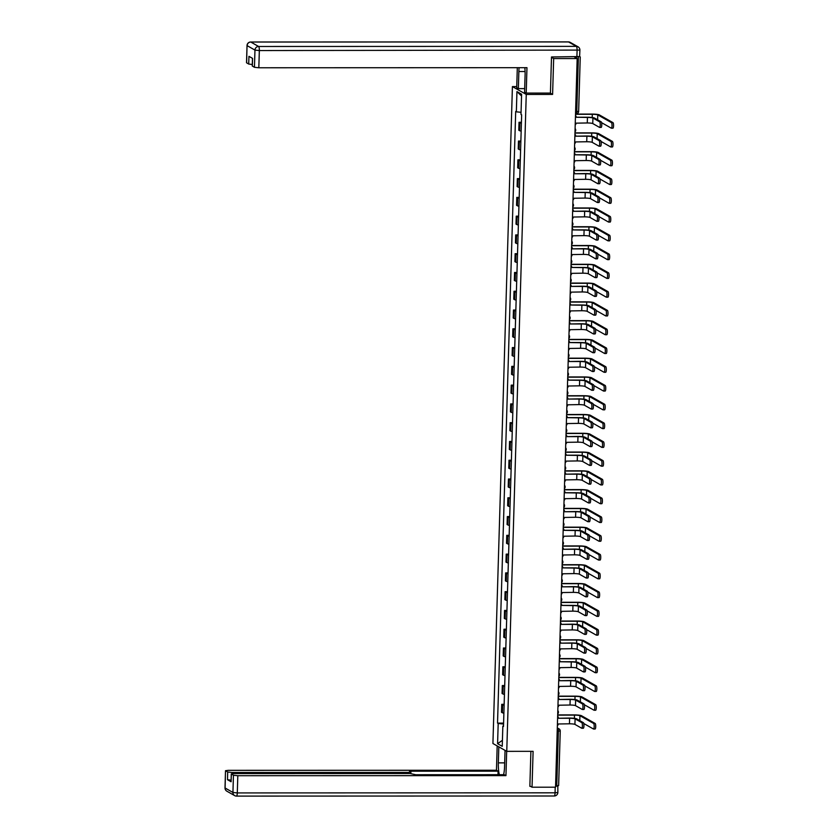 <?xml version="1.0" encoding="UTF-8"?>
<svg xmlns="http://www.w3.org/2000/svg" width="838" height="838" viewBox="0 0 838 838"><rect width="100%" height="100%" fill="white"/><g stroke="black" fill="none" stroke-linecap="round" stroke-linejoin="round"><path stroke-width="1.26" d="M516.753 86.586L512.416 86.586L492.922 743.505L506.76 751.351L526.254 94.432L552.598 94.422L553.667 58.555L577.173 58.545L555.542 787.196L532.036 787.207L533.104 751.34L506.76 751.351M558.569 785.489L556.757 785.803L558.38 731.281A2.43 0.555 -90 0 0 557.888 728.568L557.291 728.222M555.584 785.803L556.757 785.803M529.867 785.971L532.036 787.207M577.173 58.545L574.721 57.162L579.707 56.565L551.498 56.963L550.43 93.07L526.212 93.081L524.578 92.149L525.091 75.064A13.659 3.143 -90 0 0 524.839 67.679M553.667 58.555L551.488 57.319M521.393 123.144A5.583 0.702 -178.3 0 1 519.874 122.757L519.026 122.275L518.795 130.225L519.644 130.697A5.583 0.702 1.7 0 0 521.163 131.084M521.425 122.275L519.026 122.275M520.838 141.915A5.583 0.702 -178.3 0 1 519.319 141.528L518.471 141.056L518.24 148.996L519.078 149.478A5.583 0.702 1.7 0 0 520.597 149.866M520.859 141.056L518.471 141.056M520.283 160.697A5.583 0.702 -178.3 0 1 518.764 160.309L517.915 159.828L517.675 167.778L518.523 168.249A5.583 0.702 1.7 0 0 520.042 168.637M520.304 159.828L517.915 159.828M519.728 179.468A5.583 0.702 -178.3 0 1 518.198 179.081L517.36 178.609L517.119 186.549L517.968 187.031A5.583 0.702 1.7 0 0 519.487 187.408M519.749 178.609L517.36 178.609M519.162 198.25A5.583 0.702 -178.3 0 1 517.643 197.862L516.805 197.38L516.564 205.32L517.413 205.802A5.583 0.702 1.7 0 0 518.932 206.19M519.193 197.38L516.805 197.38M518.607 217.021A5.583 0.702 -178.3 0 1 517.088 216.633L516.239 216.162L516.009 224.102L516.857 224.584A5.583 0.702 1.7 0 0 518.376 224.961M518.638 216.152L516.239 216.162M518.052 235.792A5.583 0.702 -178.3 0 1 516.533 235.415L515.684 234.933L515.454 242.873L516.292 243.355A5.583 0.702 1.7 0 0 517.811 243.743M518.073 234.933L515.684 234.933M517.496 254.574A5.583 0.702 -178.3 0 1 515.978 254.186L515.129 253.705L514.899 261.655L515.737 262.126A5.583 0.702 1.7 0 0 517.256 262.514M517.517 253.705L515.129 253.705M516.941 273.345A5.583 0.702 -178.3 0 1 515.412 272.968L514.574 272.486L514.333 280.426L515.181 280.908A5.583 0.702 1.7 0 0 516.7 281.296M516.962 272.486L514.574 272.486M516.376 292.127A5.583 0.702 -178.3 0 1 514.857 291.739L514.019 291.257L513.778 299.208L514.626 299.679A5.583 0.702 1.7 0 0 516.145 300.067M516.407 291.257L514.019 291.257M515.82 310.898A5.583 0.702 -178.3 0 1 514.302 310.521L513.453 310.039L513.223 317.979L514.071 318.461A5.583 0.702 1.7 0 0 515.59 318.849M515.852 310.039L513.453 310.039M515.265 329.68A5.583 0.702 -178.3 0 1 513.746 329.292L512.898 328.81L512.667 336.761L513.505 337.232A5.583 0.702 1.7 0 0 515.024 337.62M515.286 328.81L512.898 328.81M514.71 348.451A5.583 0.702 -178.3 0 1 513.191 348.063L512.343 347.592L512.112 355.532L512.95 356.014A5.583 0.702 1.7 0 0 514.469 356.401M514.731 347.592L512.343 347.592M514.155 367.233A5.583 0.702 -178.3 0 1 512.626 366.845L511.788 366.363L511.547 374.314L512.395 374.785A5.583 0.702 1.7 0 0 513.914 375.173M514.176 366.363L511.788 366.363M513.589 386.004A5.583 0.702 -178.3 0 1 512.07 385.616L511.232 385.145L510.991 393.085L511.84 393.567A5.583 0.702 1.7 0 0 513.359 393.944M513.621 385.145L511.232 385.145M513.034 404.785A5.583 0.702 -178.3 0 1 511.515 404.398L510.667 403.916L510.436 411.856L511.285 412.338A5.583 0.702 1.7 0 0 512.804 412.725M513.066 403.916L510.667 403.916M512.479 423.557A5.583 0.702 -178.3 0 1 510.96 423.169L510.112 422.698L509.881 430.638L510.719 431.12A5.583 0.702 1.7 0 0 512.238 431.497M512.5 422.687L510.112 422.698M511.924 442.328A5.583 0.702 -178.3 0 1 510.405 441.951L509.556 441.469L509.326 449.409L510.164 449.891A5.583 0.702 1.7 0 0 511.683 450.278M511.945 441.469L509.556 441.469M511.369 461.11A5.583 0.702 -178.3 0 1 509.839 460.722L509.001 460.24L508.76 468.191L509.609 468.662A5.583 0.702 1.7 0 0 511.128 469.05M511.39 460.24L509.001 460.24M510.803 479.881A5.583 0.702 -178.3 0 1 509.284 479.504L508.446 479.022L508.205 486.962L509.054 487.444A5.583 0.702 1.7 0 0 510.572 487.831M510.834 479.022L508.446 479.022M510.248 498.662A5.583 0.702 -178.3 0 1 508.729 498.275L507.88 497.793L507.65 505.743L508.498 506.215A5.583 0.702 1.7 0 0 510.017 506.602M510.279 497.793L507.88 497.793M509.693 517.434A5.583 0.702 -178.3 0 1 508.174 517.046L507.325 516.575L507.095 524.515L507.933 524.997A5.583 0.702 1.7 0 0 509.452 525.384M509.714 516.575L507.325 516.575M509.137 536.215A5.583 0.702 -178.3 0 1 507.619 535.828L506.77 535.346L506.54 543.296L507.378 543.768A5.583 0.702 1.7 0 0 508.896 544.155M509.158 535.346L506.77 535.346M508.582 554.986A5.583 0.702 -178.3 0 1 507.053 554.599L506.215 554.128L505.974 562.068L506.822 562.549A5.583 0.702 1.7 0 0 508.341 562.937M508.603 554.128L506.215 554.128M508.017 573.768A5.583 0.702 -178.3 0 1 506.498 573.381L505.66 572.899L505.419 580.849L506.267 581.321A5.583 0.702 1.7 0 0 507.786 581.708M508.048 572.899L505.66 572.899M507.461 592.539A5.583 0.702 -178.3 0 1 505.943 592.152L505.094 591.68L504.864 599.62L505.712 600.102A5.583 0.702 1.7 0 0 507.231 600.479M507.493 591.68L505.094 591.68M506.906 611.321A5.583 0.702 -178.3 0 1 505.387 610.933L504.539 610.452L504.308 618.392L505.146 618.873A5.583 0.702 1.7 0 0 506.665 619.261M506.927 610.452L504.539 610.452M506.351 630.092A5.583 0.702 -178.3 0 1 504.832 629.705L503.984 629.233L503.753 637.173L504.591 637.655A5.583 0.702 1.7 0 0 506.11 638.032M506.372 629.223L503.984 629.233M505.796 648.863A5.583 0.702 -178.3 0 1 504.267 648.486L503.429 648.004L503.188 655.945L504.036 656.426A5.583 0.702 1.7 0 0 505.555 656.814M505.817 648.004L503.429 648.004M505.23 667.645A5.583 0.702 -178.3 0 1 503.711 667.258L502.873 666.776L502.632 674.726L503.481 675.198A5.583 0.702 1.7 0 0 505 675.585M505.262 666.776L502.873 666.776M504.675 686.416A5.583 0.702 -178.3 0 1 503.156 686.039L502.308 685.557L502.077 693.497L502.926 693.979A5.583 0.702 1.7 0 0 504.445 694.367M504.706 685.557L502.308 685.557M504.12 705.198A5.583 0.702 -178.3 0 1 502.601 704.81L501.753 704.329L501.522 712.279L502.36 712.75A5.583 0.702 1.7 0 0 503.879 713.138M504.141 704.329L501.753 704.329M521.058 112.323L516.344 111.821L516.941 91.593L521.592 94.233L520.995 114.45L521.645 114.816L503.491 726.483L502.842 726.117L502.234 746.333L497.583 743.694L498.191 723.477L503.565 724.053M516.344 111.821L515.695 111.444L497.531 723.11L498.191 723.477M512.416 86.586L526.254 94.432M550.21 93.07L552.598 94.422M503.586 723.11L497.531 723.11M503.502 726.001L502.842 726.117M516.941 91.593L521.54 95.993M502.412 740.31L497.583 743.694M576.23 117.236L587.092 117.226A6.128 0.775 -178.3 0 1 594.456 118.022L601.223 121.856A2.797 0.639 90 0 1 601.778 124.81A2.797 0.639 90 0 1 601.139 127.418A2.797 0.639 90 0 1 601.056 127.397L599.683 127.397M592.916 118.022L592.749 123.553L599.526 127.397A2.797 0.639 -90 0 0 599.599 127.418A2.797 0.639 -90 0 0 600.249 124.81A2.797 0.639 -90 0 0 599.683 121.856L592.916 118.022A4.557 0.576 1.7 0 0 587.448 117.435L576.23 117.257A2.43 2.346 119.5 0 0 575.486 115.445M575.203 124.956A2.43 2.346 119.5 0 0 576.062 123.155L587.281 122.966A4.557 0.576 1.7 0 1 592.749 123.553M575.528 114.094L591.942 114.083A6.128 0.775 -178.3 0 1 599.306 114.879L612.997 122.641A2.797 0.639 90 0 1 613.563 125.585A2.797 0.639 90 0 1 612.924 128.193A2.797 0.639 90 0 1 612.84 128.172L611.468 128.172M601.6 122.673L611.3 128.172A2.797 0.639 -90 0 0 611.384 128.193A2.797 0.639 -90 0 0 612.023 125.585A2.797 0.639 -90 0 0 611.468 122.641L597.777 114.879A4.557 0.576 1.7 0 0 592.309 114.293L575.517 114.293M592.361 136.793L592.194 142.334L598.961 146.168A2.797 0.639 -90 0 0 599.044 146.189A2.797 0.639 -90 0 0 599.683 143.581A2.797 0.639 -90 0 0 599.128 140.627L592.361 136.793A4.557 0.576 1.7 0 0 586.893 136.206L575.675 136.206L586.527 136.007A6.128 0.775 -178.3 0 1 593.891 136.793L600.668 140.627A2.797 0.639 90 0 1 601.223 143.581A2.797 0.639 90 0 1 600.584 146.189A2.797 0.639 90 0 1 600.5 146.168L599.128 146.168M574.648 143.738A2.43 2.346 119.5 0 0 575.497 141.926L586.726 141.748A4.557 0.576 1.7 0 1 592.194 142.334M575.675 136.028A2.43 2.346 119.5 0 0 574.92 134.227M575.119 154.779L585.971 154.779A6.128 0.775 -178.3 0 1 593.335 155.575L600.102 159.409A2.797 0.639 90 0 1 600.668 162.352A2.797 0.639 90 0 1 600.029 164.971A2.797 0.639 90 0 1 599.945 164.939L598.573 164.939M591.806 155.575L591.638 161.106L598.405 164.939A2.797 0.639 -90 0 0 598.489 164.971A2.797 0.639 -90 0 0 599.128 162.352A2.797 0.639 -90 0 0 598.573 159.409L591.806 155.575A4.557 0.576 1.7 0 0 586.338 154.988L575.119 154.81A2.43 2.346 119.5 0 0 574.365 152.998M574.082 162.509A2.43 2.346 119.5 0 0 574.941 160.707L586.171 160.519A4.557 0.576 1.7 0 1 591.638 161.106M524.682 88.618L518.355 88.618L516.721 87.697L517.308 67.689M518.355 88.618L518.858 71.534A13.659 3.143 -90 0 1 519.11 67.679M526.212 93.081L526.966 67.679L258.827 67.773L254.448 67.302L252.248 65.993L252.479 58.346M252.301 64.505L248.718 64.055L246.519 62.745L247.032 45.535L246.613 62.86M252.353 66.108L252.573 58.398L248.949 56.345L248.718 64.055M579.613 56.481L579.896 50.091A3.645 3.645 0 0 0 578.052 46.813L570.217 42.371A3.645 3.509 119.5 0 0 568.531 41.931L250.782 42.036L258.617 46.478L576.366 46.373L568.531 41.931A3.645 0.838 90 0 0 568.426 41.9L250.667 42.005A3.645 0.838 90 0 1 250.782 42.036A3.645 3.509 -60.5 0 0 247.126 45.65L254.962 50.091L259.34 50.552L258.827 67.773M505.042 750.377L504.57 766.403A13.659 3.143 -90 0 1 503.575 774.71M504.675 762.863L498.338 762.873A13.659 3.143 -90 0 0 499.343 774.71M498.338 762.873L498.82 746.847M497.185 745.914L496.463 770.248L498.097 771.17L409.499 771.201L410.903 772.049L408.085 772.416L232.084 772.468L232.053 773.684M497.992 774.71L498.097 771.17M496.463 770.248L228.324 770.332L225.506 770.698L225.097 788.013L232.933 792.455L233.446 775.244L231.246 773.945L234.053 773.579L410.054 773.526L415.732 774.731L504.319 774.7L505.953 775.632L237.814 775.716L237.301 792.926L555.06 792.821L555.227 787.196M506.676 751.298L505.953 775.632M225.611 770.803L227.706 771.997L232.084 772.468M557.815 785.772L557.867 792.465L555.06 792.821A3.645 0.838 90 0 1 554.232 795.995A3.645 0.838 90 0 1 554.117 795.964M231.058 780.157L227.486 779.707L231.11 781.76L231.246 773.945M233.446 775.244L237.814 775.716M530.506 786.337L529.857 786.337L530.894 751.34M555.573 786.327L558.056 785.96M574.962 132.865L591.387 132.865A6.128 0.775 -178.3 0 1 598.751 133.651L612.442 141.413A2.797 0.639 90 0 1 612.997 144.366A2.797 0.639 90 0 1 612.358 146.975A2.797 0.639 90 0 1 612.274 146.954L610.912 146.954M601.045 141.454L610.745 146.954A2.797 0.639 -90 0 0 610.829 146.975A2.797 0.639 -90 0 0 611.468 144.366A2.797 0.639 -90 0 0 610.912 141.413L597.222 133.651A4.557 0.576 1.7 0 0 591.754 133.064L574.962 133.074M574.407 151.647L590.832 151.636A6.128 0.775 -178.3 0 1 598.196 152.432L611.887 160.184A2.797 0.639 90 0 1 612.442 163.138A2.797 0.639 90 0 1 611.803 165.746A2.797 0.639 90 0 1 611.719 165.725L610.347 165.725M600.479 160.226L610.19 165.725A2.797 0.639 -90 0 0 610.274 165.746A2.797 0.639 -90 0 0 610.912 163.138A2.797 0.639 -90 0 0 610.347 160.194L596.656 152.432A4.557 0.576 1.7 0 0 591.188 151.846L574.407 151.846M591.24 174.346L591.083 179.887L597.85 183.721A2.797 0.639 -90 0 0 597.934 183.742A2.797 0.639 -90 0 0 598.573 181.134A2.797 0.639 -90 0 0 598.018 178.18L591.24 174.346A4.557 0.576 1.7 0 0 585.772 173.759L574.554 173.759L585.416 173.56A6.128 0.775 -178.3 0 1 592.78 174.346L599.547 178.18A2.797 0.639 90 0 1 600.113 181.134A2.797 0.639 90 0 1 599.463 183.742A2.797 0.639 90 0 1 599.39 183.721L598.018 183.721M573.527 181.291A2.43 2.346 119.5 0 0 574.386 179.479L585.615 179.301A4.557 0.576 1.7 0 1 591.083 179.887M574.564 173.581A2.43 2.346 119.5 0 0 573.81 171.769M574.009 192.331L584.861 192.331A6.128 0.775 -178.3 0 1 592.225 193.117L598.992 196.961A2.797 0.639 90 0 1 599.547 199.905A2.797 0.639 90 0 1 598.908 202.524A2.797 0.639 90 0 1 598.824 202.492L597.463 202.492M590.685 193.128L590.528 198.658L597.295 202.492A2.797 0.639 -90 0 0 597.379 202.524A2.797 0.639 -90 0 0 598.018 199.905A2.797 0.639 -90 0 0 597.452 196.961L590.685 193.128A4.557 0.576 1.7 0 0 585.217 192.531L573.999 192.363A2.43 2.346 119.5 0 0 573.255 190.551M572.972 200.062A2.43 2.346 119.5 0 0 573.831 198.26L585.06 198.072A4.557 0.576 1.7 0 1 590.528 198.658M590.13 211.899L589.962 217.44L596.74 221.274A2.797 0.639 -90 0 0 596.813 221.295A2.797 0.639 -90 0 0 597.463 218.687A2.797 0.639 -90 0 0 596.897 215.733L590.13 211.899A4.557 0.576 1.7 0 0 584.662 211.312L573.443 211.312L584.306 211.103A6.128 0.775 -178.3 0 1 591.67 211.899L598.437 215.733A2.797 0.639 90 0 1 598.992 218.687A2.797 0.639 90 0 1 598.353 221.295A2.797 0.639 90 0 1 598.269 221.274L596.897 221.274M572.417 218.844A2.43 2.346 119.5 0 0 573.276 217.032L584.495 216.843A4.557 0.576 1.7 0 1 589.962 217.44M573.443 211.134A2.43 2.346 119.5 0 0 572.7 209.322M573.852 170.418L590.277 170.418A6.128 0.775 -178.3 0 1 597.641 171.203L611.331 178.965A2.797 0.639 90 0 1 611.887 181.909A2.797 0.639 90 0 1 611.248 184.528A2.797 0.639 90 0 1 611.164 184.496L609.792 184.507M599.924 178.997L609.624 184.507A2.797 0.639 -90 0 0 609.708 184.528A2.797 0.639 -90 0 0 610.347 181.919A2.797 0.639 -90 0 0 609.792 178.965L596.101 171.203A4.557 0.576 1.7 0 0 590.633 170.617L573.841 170.627M573.297 189.199L589.722 189.189A6.128 0.775 -178.3 0 1 597.085 189.975L610.776 197.737A2.797 0.639 90 0 1 611.331 200.691A2.797 0.639 90 0 1 610.693 203.299A2.797 0.639 90 0 1 610.609 203.278L609.236 203.278M599.369 197.778L609.069 203.278A2.797 0.639 -90 0 0 609.153 203.299A2.797 0.639 -90 0 0 609.792 200.691A2.797 0.639 -90 0 0 609.236 197.737L595.546 189.985A4.557 0.576 1.7 0 0 590.078 189.388L573.286 189.398M572.742 207.971L589.156 207.96A6.128 0.775 -178.3 0 1 596.52 208.756L610.211 216.518A2.797 0.639 90 0 1 610.776 219.462A2.797 0.639 90 0 1 610.137 222.08A2.797 0.639 90 0 1 610.054 222.049L608.681 222.049M598.814 216.55L608.514 222.049A2.797 0.639 -90 0 0 608.598 222.08A2.797 0.639 -90 0 0 609.236 219.462A2.797 0.639 -90 0 0 608.681 216.518L594.99 208.756A4.557 0.576 1.7 0 0 589.523 208.17L572.731 208.17M572.888 229.884L583.74 229.884A6.128 0.775 -178.3 0 1 591.104 230.67L597.882 234.514A2.797 0.639 90 0 1 598.437 237.458A2.797 0.639 90 0 1 597.798 240.066A2.797 0.639 90 0 1 597.714 240.045L596.342 240.045M589.575 230.67L589.407 236.211L596.174 240.045A2.797 0.639 -90 0 0 596.258 240.077A2.797 0.639 -90 0 0 596.897 237.458A2.797 0.639 -90 0 0 596.342 234.514L589.575 230.67A4.557 0.576 1.7 0 0 584.107 230.083L572.888 229.905A2.43 2.346 119.5 0 0 572.134 228.104M571.862 237.615A2.43 2.346 119.5 0 0 572.71 235.803L583.939 235.625A4.557 0.576 1.7 0 1 589.407 236.211M572.176 226.742L588.601 226.742A6.128 0.775 -178.3 0 1 595.965 227.527L609.655 235.289A2.797 0.639 90 0 1 610.211 238.243A2.797 0.639 90 0 1 609.572 240.852A2.797 0.639 90 0 1 609.488 240.831L608.126 240.831M598.259 235.331L607.959 240.831A2.797 0.639 -90 0 0 608.042 240.852A2.797 0.639 -90 0 0 608.681 238.243A2.797 0.639 -90 0 0 608.126 235.289L594.435 227.527A4.557 0.576 1.7 0 0 588.967 226.941L572.176 226.951M589.02 249.452L588.852 254.982L595.619 258.827A2.797 0.639 -90 0 0 595.703 258.848A2.797 0.639 -90 0 0 596.342 256.239A2.797 0.639 -90 0 0 595.787 253.286L589.02 249.452A4.557 0.576 1.7 0 0 583.552 248.865L572.323 248.865L583.185 248.656A6.128 0.775 -178.3 0 1 590.549 249.452L597.316 253.286A2.797 0.639 90 0 1 597.882 256.239A2.797 0.639 90 0 1 597.243 258.848A2.797 0.639 90 0 1 597.159 258.827L595.787 258.827M571.296 256.397A2.43 2.346 119.5 0 0 572.155 254.584L583.384 254.396A4.557 0.576 1.7 0 1 588.852 254.982M572.333 248.687A2.43 2.346 119.5 0 0 571.579 246.875M571.621 245.524L588.046 245.513A6.128 0.775 -178.3 0 1 595.409 246.309L609.1 254.071A2.797 0.639 90 0 1 609.655 257.015A2.797 0.639 90 0 1 609.017 259.633A2.797 0.639 90 0 1 608.933 259.602L607.571 259.602M597.693 254.103L607.403 259.602A2.797 0.639 -90 0 0 607.487 259.633A2.797 0.639 -90 0 0 608.126 257.015A2.797 0.639 -90 0 0 607.56 254.071L593.87 246.309A4.557 0.576 1.7 0 0 588.402 245.723L571.621 245.723M571.778 267.437L582.63 267.437A6.128 0.775 -178.3 0 1 589.994 268.223L596.761 272.067A2.797 0.639 90 0 1 597.326 275.011A2.797 0.639 90 0 1 596.677 277.619A2.797 0.639 90 0 1 596.604 277.598L595.231 277.598M588.454 268.223L588.297 273.764L595.064 277.598A2.797 0.639 -90 0 0 595.148 277.619A2.797 0.639 -90 0 0 595.787 275.011A2.797 0.639 -90 0 0 595.231 272.067L588.454 268.223A4.557 0.576 1.7 0 0 582.986 267.636L571.778 267.458A2.43 2.346 119.5 0 0 571.024 265.656M570.741 275.168A2.43 2.346 119.5 0 0 571.6 273.356L582.829 273.178A4.557 0.576 1.7 0 1 588.297 273.764M571.066 264.295L587.49 264.295A6.128 0.775 -178.3 0 1 594.854 265.08L608.545 272.842A2.797 0.639 90 0 1 609.1 275.796A2.797 0.639 90 0 1 608.461 278.405A2.797 0.639 90 0 1 608.378 278.384L607.005 278.384M597.138 272.884L606.838 278.384A2.797 0.639 -90 0 0 606.922 278.405A2.797 0.639 -90 0 0 607.56 275.796A2.797 0.639 -90 0 0 607.005 272.842L593.314 265.08A4.557 0.576 1.7 0 0 587.847 264.494L571.055 264.504M587.899 287.005L587.742 292.535L594.509 296.38A2.797 0.639 -90 0 0 594.592 296.401A2.797 0.639 -90 0 0 595.231 293.792A2.797 0.639 -90 0 0 594.666 290.838L587.899 287.005A4.557 0.576 1.7 0 0 582.431 286.418L571.212 286.418L582.075 286.208A6.128 0.775 -178.3 0 1 589.439 287.005L596.206 290.838A2.797 0.639 90 0 1 596.761 293.792A2.797 0.639 90 0 1 596.122 296.401A2.797 0.639 90 0 1 596.038 296.38L594.676 296.38M570.186 293.949A2.43 2.346 119.5 0 0 571.045 292.137L582.274 291.949A4.557 0.576 1.7 0 1 587.742 292.535M571.212 286.24A2.43 2.346 119.5 0 0 570.469 284.428M570.51 283.076L586.935 283.066A6.128 0.775 -178.3 0 1 594.299 283.862L607.99 291.624A2.797 0.639 90 0 1 608.545 294.567A2.797 0.639 90 0 1 607.906 297.176A2.797 0.639 90 0 1 607.822 297.155L606.45 297.155M596.583 291.655L606.283 297.155A2.797 0.639 -90 0 0 606.366 297.176A2.797 0.639 -90 0 0 607.005 294.567A2.797 0.639 -90 0 0 606.45 291.624L592.759 283.862A4.557 0.576 1.7 0 0 587.291 283.275L570.5 283.275M570.657 304.99L581.52 304.99A6.128 0.775 -178.3 0 1 588.884 305.776L595.65 309.62A2.797 0.639 90 0 1 596.206 312.564A2.797 0.639 90 0 1 595.567 315.172A2.797 0.639 90 0 1 595.483 315.151L594.111 315.151M587.344 305.776L587.176 311.317L593.953 315.151A2.797 0.639 -90 0 0 594.027 315.172A2.797 0.639 -90 0 0 594.676 312.564A2.797 0.639 -90 0 0 594.111 309.62L587.344 305.776A4.557 0.576 1.7 0 0 581.876 305.189L570.657 305.011A2.43 2.346 119.5 0 0 569.913 303.209M569.63 312.721A2.43 2.346 119.5 0 0 570.489 310.908L581.708 310.73A4.557 0.576 1.7 0 1 587.176 311.317M569.955 301.848L586.37 301.848A6.128 0.775 -178.3 0 1 593.733 302.633L607.424 310.395A2.797 0.639 90 0 1 607.99 313.349A2.797 0.639 90 0 1 607.351 315.957A2.797 0.639 90 0 1 607.267 315.936L605.895 315.936M596.028 310.437L605.727 315.936A2.797 0.639 -90 0 0 605.811 315.957A2.797 0.639 -90 0 0 606.45 313.349A2.797 0.639 -90 0 0 605.895 310.395L592.204 302.633A4.557 0.576 1.7 0 0 586.736 302.047L569.945 302.057M586.789 324.557L586.621 330.088L593.388 333.933A2.797 0.639 -90 0 0 593.472 333.953A2.797 0.639 -90 0 0 594.111 331.345A2.797 0.639 -90 0 0 593.555 328.391L586.789 324.557A4.557 0.576 1.7 0 0 581.321 323.971L570.102 323.971L580.954 323.761A6.128 0.775 -178.3 0 1 588.318 324.557L595.095 328.391A2.797 0.639 90 0 1 595.65 331.335A2.797 0.639 90 0 1 595.011 333.953A2.797 0.639 90 0 1 594.928 333.933L593.555 333.933M569.075 331.492A2.43 2.346 119.5 0 0 569.924 329.69L581.153 329.502A4.557 0.576 1.7 0 1 586.621 330.088M570.102 323.793A2.43 2.346 119.5 0 0 569.348 321.981M569.39 320.629L585.814 320.619A6.128 0.775 -178.3 0 1 593.178 321.415L606.869 329.177A2.797 0.639 90 0 1 607.424 332.12A2.797 0.639 90 0 1 606.785 334.729A2.797 0.639 90 0 1 606.702 334.708L605.34 334.708M595.472 329.208L605.172 334.708A2.797 0.639 -90 0 0 605.256 334.729A2.797 0.639 -90 0 0 605.895 332.12A2.797 0.639 -90 0 0 605.34 329.177L591.649 321.415A4.557 0.576 1.7 0 0 586.181 320.828L569.39 320.828M569.547 342.543L580.399 342.543A6.128 0.775 -178.3 0 1 587.763 343.329L594.53 347.162A2.797 0.639 90 0 1 595.095 350.116A2.797 0.639 90 0 1 594.456 352.725A2.797 0.639 90 0 1 594.372 352.704L593 352.704M586.233 343.329L586.066 348.87L592.833 352.704A2.797 0.639 -90 0 0 592.916 352.725A2.797 0.639 -90 0 0 593.555 350.116A2.797 0.639 -90 0 0 593 347.162L586.233 343.329A4.557 0.576 1.7 0 0 580.765 342.742L569.547 342.564A2.43 2.346 119.5 0 0 568.793 340.762M568.51 350.274A2.43 2.346 119.5 0 0 569.369 348.461L580.598 348.283A4.557 0.576 1.7 0 1 586.066 348.87M568.834 339.4L585.259 339.4A6.128 0.775 -178.3 0 1 592.623 340.186L606.314 347.948A2.797 0.639 90 0 1 606.869 350.902A2.797 0.639 90 0 1 606.23 353.51A2.797 0.639 90 0 1 606.146 353.489L604.785 353.489M594.907 347.98L604.617 353.489A2.797 0.639 -90 0 0 604.701 353.51A2.797 0.639 -90 0 0 605.34 350.902A2.797 0.639 -90 0 0 604.774 347.948L591.083 340.186A4.557 0.576 1.7 0 0 585.615 339.6L568.834 339.61M585.668 362.11L585.511 367.641L592.277 371.475A2.797 0.639 -90 0 0 592.361 371.506A2.797 0.639 -90 0 0 593 368.888A2.797 0.639 -90 0 0 592.445 365.944L585.668 362.11A4.557 0.576 1.7 0 0 580.2 361.524L568.981 361.524L579.844 361.314A6.128 0.775 -178.3 0 1 587.208 362.11L593.974 365.944A2.797 0.639 90 0 1 594.54 368.888A2.797 0.639 90 0 1 593.891 371.506A2.797 0.639 90 0 1 593.817 371.475L592.445 371.475M567.955 369.045A2.43 2.346 119.5 0 0 568.813 367.243L580.043 367.054A4.557 0.576 1.7 0 1 585.511 367.641M568.992 361.346A2.43 2.346 119.5 0 0 568.237 359.533M568.279 358.182L584.704 358.172A6.128 0.775 -178.3 0 1 592.068 358.968L605.759 366.719A2.797 0.639 90 0 1 606.314 369.673A2.797 0.639 90 0 1 605.675 372.281A2.797 0.639 90 0 1 605.591 372.261L604.219 372.261M594.351 366.761L604.051 372.261A2.797 0.639 -90 0 0 604.135 372.281A2.797 0.639 -90 0 0 604.774 369.673A2.797 0.639 -90 0 0 604.219 366.73L590.528 358.968A4.557 0.576 1.7 0 0 585.06 358.381L568.269 358.381M568.436 380.096L579.288 380.096A6.128 0.775 -178.3 0 1 586.652 380.881L593.419 384.715A2.797 0.639 90 0 1 593.974 387.669A2.797 0.639 90 0 1 593.335 390.278A2.797 0.639 90 0 1 593.252 390.257L591.89 390.257M585.113 380.881L584.955 386.423L591.722 390.257A2.797 0.639 -90 0 0 591.806 390.278A2.797 0.639 -90 0 0 592.445 387.669A2.797 0.639 -90 0 0 591.879 384.715L585.113 380.881A4.557 0.576 1.7 0 0 579.645 380.295L568.426 380.117A2.43 2.346 119.5 0 0 567.682 378.305M567.399 387.826A2.43 2.346 119.5 0 0 568.258 386.014L579.487 385.836A4.557 0.576 1.7 0 1 584.955 386.423M567.724 376.953L584.149 376.953A6.128 0.775 -178.3 0 1 591.513 377.739L605.204 385.501A2.797 0.639 90 0 1 605.759 388.444A2.797 0.639 90 0 1 605.12 391.063A2.797 0.639 90 0 1 605.036 391.032L603.664 391.032M593.796 385.532L603.496 391.042A2.797 0.639 -90 0 0 603.58 391.063A2.797 0.639 -90 0 0 604.219 388.444A2.797 0.639 -90 0 0 603.664 385.501L589.973 377.739A4.557 0.576 1.7 0 0 584.505 377.152L567.714 377.163M584.557 399.653L584.39 405.194L591.167 409.028A2.797 0.639 -90 0 0 591.24 409.059A2.797 0.639 -90 0 0 591.89 406.44A2.797 0.639 -90 0 0 591.324 403.497L584.557 399.653A4.557 0.576 1.7 0 0 579.089 399.066L567.871 399.077L578.733 398.867A6.128 0.775 -178.3 0 1 586.097 399.653L592.864 403.497A2.797 0.639 90 0 1 593.419 406.44A2.797 0.639 90 0 1 592.78 409.059A2.797 0.639 90 0 1 592.696 409.028L591.324 409.028M566.844 406.598A2.43 2.346 119.5 0 0 567.703 404.796L578.922 404.607A4.557 0.576 1.7 0 1 584.39 405.194M567.871 398.898A2.43 2.346 119.5 0 0 567.127 397.086M567.169 395.735L583.583 395.725A6.128 0.775 -178.3 0 1 590.947 396.51L604.638 404.272A2.797 0.639 90 0 1 605.204 407.226A2.797 0.639 90 0 1 604.565 409.834A2.797 0.639 90 0 1 604.481 409.813L603.109 409.813M593.241 404.314L602.941 409.813A2.797 0.639 -90 0 0 603.025 409.834A2.797 0.639 -90 0 0 603.664 407.226A2.797 0.639 -90 0 0 603.109 404.272L589.418 396.521A4.557 0.576 1.7 0 0 583.95 395.924L567.158 395.934M567.316 417.649L578.168 417.638A6.128 0.775 -178.3 0 1 585.532 418.434L592.309 422.268A2.797 0.639 90 0 1 592.864 425.222A2.797 0.639 90 0 1 592.225 427.83A2.797 0.639 90 0 1 592.141 427.809L590.769 427.809M584.002 418.434L583.835 423.965L590.601 427.809A2.797 0.639 -90 0 0 590.685 427.83A2.797 0.639 -90 0 0 591.324 425.222A2.797 0.639 -90 0 0 590.769 422.268L584.002 418.434A4.557 0.576 1.7 0 0 578.534 417.848L567.316 417.67A2.43 2.346 119.5 0 0 566.561 415.858M566.289 425.379A2.43 2.346 119.5 0 0 567.137 423.567L578.367 423.379A4.557 0.576 1.7 0 1 583.835 423.965M566.603 414.506L583.028 414.496A6.128 0.775 -178.3 0 1 590.392 415.292L604.083 423.054A2.797 0.639 90 0 1 604.638 425.997A2.797 0.639 90 0 1 603.999 428.616A2.797 0.639 90 0 1 603.915 428.585L602.553 428.585M592.686 423.085L602.386 428.585A2.797 0.639 -90 0 0 602.47 428.616A2.797 0.639 -90 0 0 603.109 425.997A2.797 0.639 -90 0 0 602.553 423.054L588.863 415.292A4.557 0.576 1.7 0 0 583.395 414.705L566.603 414.705M583.447 437.206L583.279 442.747L590.046 446.581A2.797 0.639 -90 0 0 590.13 446.612A2.797 0.639 -90 0 0 590.769 443.993A2.797 0.639 -90 0 0 590.214 441.05L583.447 437.206A4.557 0.576 1.7 0 0 577.979 436.619L566.75 436.629L577.612 436.42A6.128 0.775 -178.3 0 1 584.976 437.206L591.743 441.05A2.797 0.639 90 0 1 592.309 443.993A2.797 0.639 90 0 1 591.67 446.602A2.797 0.639 90 0 1 591.586 446.581L590.214 446.581M565.723 444.15A2.43 2.346 119.5 0 0 566.582 442.338L577.811 442.16A4.557 0.576 1.7 0 1 583.279 442.747M566.76 436.441A2.43 2.346 119.5 0 0 566.006 434.639M566.048 433.277L582.473 433.277A6.128 0.775 -178.3 0 1 589.837 434.063L603.528 441.825A2.797 0.639 90 0 1 604.083 444.779A2.797 0.639 90 0 1 603.444 447.387A2.797 0.639 90 0 1 603.36 447.366L601.998 447.366M592.12 441.867L601.831 447.366A2.797 0.639 -90 0 0 601.914 447.387A2.797 0.639 -90 0 0 602.553 444.779A2.797 0.639 -90 0 0 601.988 441.825L588.297 434.063A4.557 0.576 1.7 0 0 582.829 433.476L566.048 433.487M566.205 455.202L577.057 455.191A6.128 0.775 -178.3 0 1 584.421 455.987L591.188 459.821A2.797 0.639 90 0 1 591.754 462.775A2.797 0.639 90 0 1 591.104 465.383A2.797 0.639 90 0 1 591.031 465.362L589.659 465.362M582.881 455.987L582.724 461.518L589.491 465.362A2.797 0.639 -90 0 0 589.575 465.383A2.797 0.639 -90 0 0 590.214 462.775A2.797 0.639 -90 0 0 589.659 459.821L582.881 455.987A4.557 0.576 1.7 0 0 577.413 455.401L566.205 455.223A2.43 2.346 119.5 0 0 565.451 453.41M565.168 462.932A2.43 2.346 119.5 0 0 566.027 461.12L577.256 460.931A4.557 0.576 1.7 0 1 582.724 461.518M565.493 452.059L581.918 452.049A6.128 0.775 -178.3 0 1 589.282 452.845L602.972 460.607A2.797 0.639 90 0 1 603.528 463.55A2.797 0.639 90 0 1 602.889 466.169A2.797 0.639 90 0 1 602.805 466.138L601.433 466.138M591.565 460.638L601.265 466.138A2.797 0.639 -90 0 0 601.349 466.169A2.797 0.639 -90 0 0 601.988 463.55A2.797 0.639 -90 0 0 601.433 460.607L587.742 452.845A4.557 0.576 1.7 0 0 582.274 452.258L565.482 452.258M582.326 474.758L582.169 480.3L588.936 484.134A2.797 0.639 -90 0 0 589.02 484.155A2.797 0.639 -90 0 0 589.659 481.546A2.797 0.639 -90 0 0 589.093 478.603L582.326 474.758A4.557 0.576 1.7 0 0 576.858 474.172L565.64 474.182L576.502 473.973A6.128 0.775 -178.3 0 1 583.866 474.758L590.633 478.603A2.797 0.639 90 0 1 591.188 481.546A2.797 0.639 90 0 1 590.549 484.155A2.797 0.639 90 0 1 590.465 484.134L589.104 484.134M564.613 481.703A2.43 2.346 119.5 0 0 565.472 479.891L576.701 479.713A4.557 0.576 1.7 0 1 582.169 480.3M565.64 473.994A2.43 2.346 119.5 0 0 564.896 472.192M564.938 470.83L581.363 470.83A6.128 0.775 -178.3 0 1 588.726 471.616L602.417 479.378A2.797 0.639 90 0 1 602.972 482.332A2.797 0.639 90 0 1 602.333 484.94A2.797 0.639 90 0 1 602.25 484.919L600.877 484.919M591.01 479.42L600.71 484.919A2.797 0.639 -90 0 0 600.794 484.94A2.797 0.639 -90 0 0 601.433 482.332A2.797 0.639 -90 0 0 600.877 479.378L587.187 471.616A4.557 0.576 1.7 0 0 581.719 471.029L564.927 471.04M565.084 492.754L575.947 492.744A6.128 0.775 -178.3 0 1 583.311 493.54L590.078 497.374A2.797 0.639 90 0 1 590.633 500.328A2.797 0.639 90 0 1 589.994 502.936A2.797 0.639 90 0 1 589.91 502.915L588.538 502.915M581.771 493.54L581.603 499.071L588.381 502.915A2.797 0.639 -90 0 0 588.454 502.936A2.797 0.639 -90 0 0 589.104 500.328A2.797 0.639 -90 0 0 588.538 497.374L581.771 493.54A4.557 0.576 1.7 0 0 576.303 492.954L565.084 492.775A2.43 2.346 119.5 0 0 564.341 490.963M564.058 500.485A2.43 2.346 119.5 0 0 564.917 498.673L576.135 498.484A4.557 0.576 1.7 0 1 581.603 499.071M564.383 489.612L580.797 489.602A6.128 0.775 -178.3 0 1 588.161 490.398L601.852 498.16A2.797 0.639 90 0 1 602.417 501.103A2.797 0.639 90 0 1 601.778 503.711A2.797 0.639 90 0 1 601.694 503.69L600.322 503.69M590.455 498.191L600.155 503.69A2.797 0.639 -90 0 0 600.238 503.711A2.797 0.639 -90 0 0 600.877 501.103A2.797 0.639 -90 0 0 600.322 498.16L586.631 490.398A4.557 0.576 1.7 0 0 581.163 489.811L564.372 489.811M581.216 512.311L581.048 517.853L587.815 521.686A2.797 0.639 -90 0 0 587.899 521.707A2.797 0.639 -90 0 0 588.538 519.099A2.797 0.639 -90 0 0 587.983 516.156L581.216 512.311A4.557 0.576 1.7 0 0 575.748 511.725L564.529 511.735L575.392 511.526A6.128 0.775 -178.3 0 1 582.745 512.311L589.523 516.145A2.797 0.639 90 0 1 590.078 519.099A2.797 0.639 90 0 1 589.439 521.707A2.797 0.639 90 0 1 589.355 521.686L587.983 521.686M563.503 519.256A2.43 2.346 119.5 0 0 564.351 517.444L575.58 517.266A4.557 0.576 1.7 0 1 581.048 517.853M564.529 511.547A2.43 2.346 119.5 0 0 563.785 509.745M563.817 508.383L580.242 508.383A6.128 0.775 -178.3 0 1 587.606 509.169L601.296 516.931A2.797 0.639 90 0 1 601.852 519.885A2.797 0.639 90 0 1 601.213 522.493A2.797 0.639 90 0 1 601.129 522.472L599.767 522.472M589.9 516.973L599.599 522.472A2.797 0.639 -90 0 0 599.683 522.493A2.797 0.639 -90 0 0 600.322 519.885A2.797 0.639 -90 0 0 599.767 516.931L586.076 509.169A4.557 0.576 1.7 0 0 580.608 508.582L563.817 508.593M563.974 530.297L574.826 530.297A6.128 0.775 -178.3 0 1 582.19 531.093L588.957 534.927A2.797 0.639 90 0 1 589.523 537.87A2.797 0.639 90 0 1 588.884 540.489A2.797 0.639 90 0 1 588.8 540.458L587.428 540.468M580.661 531.093L580.493 536.624L587.26 540.468A2.797 0.639 -90 0 0 587.344 540.489A2.797 0.639 -90 0 0 587.983 537.881A2.797 0.639 -90 0 0 587.428 534.927L580.661 531.093A4.557 0.576 1.7 0 0 575.193 530.506L563.974 530.328A2.43 2.346 119.5 0 0 563.22 528.516M562.937 538.027A2.43 2.346 119.5 0 0 563.796 536.226L575.025 536.037A4.557 0.576 1.7 0 1 580.493 536.624M563.262 527.165L579.687 527.154A6.128 0.775 -178.3 0 1 587.05 527.95L600.741 535.712A2.797 0.639 90 0 1 601.296 538.656A2.797 0.639 90 0 1 600.657 541.264A2.797 0.639 90 0 1 600.574 541.243L599.212 541.243M589.334 535.744L599.044 541.243A2.797 0.639 -90 0 0 599.128 541.264A2.797 0.639 -90 0 0 599.767 538.656A2.797 0.639 -90 0 0 599.201 535.712L585.511 527.95A4.557 0.576 1.7 0 0 580.043 527.364L563.262 527.364M580.095 549.864L579.938 555.405L586.705 559.239A2.797 0.639 -90 0 0 586.789 559.26A2.797 0.639 -90 0 0 587.428 556.652A2.797 0.639 -90 0 0 586.872 553.698L580.095 549.864A4.557 0.576 1.7 0 0 574.627 549.278L563.408 549.278L574.271 549.079A6.128 0.775 -178.3 0 1 581.635 549.864L588.402 553.698A2.797 0.639 90 0 1 588.967 556.652A2.797 0.639 90 0 1 588.318 559.26A2.797 0.639 90 0 1 588.245 559.239L586.872 559.239M562.382 556.809A2.43 2.346 119.5 0 0 563.241 554.997L574.47 554.819A4.557 0.576 1.7 0 1 579.938 555.405M563.419 549.1A2.43 2.346 119.5 0 0 562.665 547.298M562.707 545.936L579.131 545.936A6.128 0.775 -178.3 0 1 586.495 546.722L600.186 554.484A2.797 0.639 90 0 1 600.741 557.438A2.797 0.639 90 0 1 600.102 560.046A2.797 0.639 90 0 1 600.018 560.025L598.646 560.025M588.779 554.515L598.479 560.025A2.797 0.639 -90 0 0 598.562 560.046A2.797 0.639 -90 0 0 599.201 557.438A2.797 0.639 -90 0 0 598.646 554.484L584.955 546.722A4.557 0.576 1.7 0 0 579.487 546.135L562.696 546.146M562.864 567.85L573.716 567.85A6.128 0.775 -178.3 0 1 581.08 568.646L587.847 572.48A2.797 0.639 90 0 1 588.402 575.423A2.797 0.639 90 0 1 587.763 578.042A2.797 0.639 90 0 1 587.679 578.01L586.317 578.01M579.54 568.646L579.383 574.177L586.15 578.01A2.797 0.639 -90 0 0 586.233 578.042A2.797 0.639 -90 0 0 586.872 575.423A2.797 0.639 -90 0 0 586.307 572.48L579.54 568.646A4.557 0.576 1.7 0 0 574.072 568.059L562.853 567.881A2.43 2.346 119.5 0 0 562.109 566.069M561.827 575.58A2.43 2.346 119.5 0 0 562.686 573.779L573.915 573.59A4.557 0.576 1.7 0 1 579.383 574.177M562.151 564.718L578.576 564.707A6.128 0.775 -178.3 0 1 585.94 565.503L599.631 573.255A2.797 0.639 90 0 1 600.186 576.209A2.797 0.639 90 0 1 599.547 578.817A2.797 0.639 90 0 1 599.463 578.796L598.091 578.796M588.224 573.297L597.923 578.796A2.797 0.639 -90 0 0 598.007 578.817A2.797 0.639 -90 0 0 598.646 576.209A2.797 0.639 -90 0 0 598.091 573.255L584.4 565.503A4.557 0.576 1.7 0 0 578.932 564.917L562.141 564.917M578.985 587.417L578.817 592.958L585.594 596.792A2.797 0.639 -90 0 0 585.668 596.813A2.797 0.639 -90 0 0 586.317 594.205A2.797 0.639 -90 0 0 585.752 591.251L578.985 587.417A4.557 0.576 1.7 0 0 573.517 586.83L562.298 586.83L573.161 586.631A6.128 0.775 -178.3 0 1 580.525 587.417L587.291 591.251A2.797 0.639 90 0 1 587.847 594.205A2.797 0.639 90 0 1 587.208 596.813A2.797 0.639 90 0 1 587.124 596.792L585.752 596.792M561.271 594.362A2.43 2.346 119.5 0 0 562.13 592.55L573.349 592.372A4.557 0.576 1.7 0 1 578.817 592.958M562.298 586.652A2.43 2.346 119.5 0 0 561.554 584.84M561.596 583.489L578.01 583.489A6.128 0.775 -178.3 0 1 585.374 584.275L599.065 592.037A2.797 0.639 90 0 1 599.631 594.98A2.797 0.639 90 0 1 598.992 597.599A2.797 0.639 90 0 1 598.908 597.567L597.536 597.567M587.668 592.068L597.368 597.567A2.797 0.639 -90 0 0 597.452 597.599A2.797 0.639 -90 0 0 598.091 594.98A2.797 0.639 -90 0 0 597.536 592.037L583.845 584.275A4.557 0.576 1.7 0 0 578.377 583.688L561.586 583.698M561.743 605.403L572.605 605.403A6.128 0.775 -178.3 0 1 579.959 606.188L586.736 610.033A2.797 0.639 90 0 1 587.291 612.976A2.797 0.639 90 0 1 586.652 615.595A2.797 0.639 90 0 1 586.569 615.563L585.196 615.563M578.43 606.188L578.262 611.73L585.029 615.563A2.797 0.639 -90 0 0 585.113 615.595A2.797 0.639 -90 0 0 585.752 612.976A2.797 0.639 -90 0 0 585.196 610.033L578.43 606.188A4.557 0.576 1.7 0 0 572.962 605.602L561.743 605.434A2.43 2.346 119.5 0 0 560.999 603.622M560.716 613.133A2.43 2.346 119.5 0 0 561.565 611.331L572.794 611.143A4.557 0.576 1.7 0 1 578.262 611.73M561.031 602.26L577.455 602.26A6.128 0.775 -178.3 0 1 584.819 603.046L598.51 610.808A2.797 0.639 90 0 1 599.065 613.762A2.797 0.639 90 0 1 598.426 616.37A2.797 0.639 90 0 1 598.342 616.349L596.981 616.349M587.113 610.85L596.813 616.349A2.797 0.639 -90 0 0 596.897 616.37A2.797 0.639 -90 0 0 597.536 613.762A2.797 0.639 -90 0 0 596.981 610.808L583.29 603.046A4.557 0.576 1.7 0 0 577.822 602.459L561.031 602.47M577.874 624.97L577.707 630.501L584.474 634.345A2.797 0.639 -90 0 0 584.557 634.366A2.797 0.639 -90 0 0 585.196 631.758A2.797 0.639 -90 0 0 584.641 628.804L577.874 624.97A4.557 0.576 1.7 0 0 572.406 624.383L561.177 624.383L572.04 624.174A6.128 0.775 -178.3 0 1 579.404 624.97L586.171 628.804A2.797 0.639 90 0 1 586.736 631.758A2.797 0.639 90 0 1 586.097 634.366A2.797 0.639 90 0 1 586.013 634.345L584.641 634.345M560.151 631.915A2.43 2.346 119.5 0 0 561.01 630.103L572.239 629.914A4.557 0.576 1.7 0 1 577.707 630.501M561.188 624.205A2.43 2.346 119.5 0 0 560.433 622.393M560.475 621.042L576.9 621.031A6.128 0.775 -178.3 0 1 584.264 621.827L597.955 629.589A2.797 0.639 90 0 1 598.51 632.533A2.797 0.639 90 0 1 597.871 635.152A2.797 0.639 90 0 1 597.787 635.12L596.426 635.12M586.548 629.621L596.258 635.12A2.797 0.639 -90 0 0 596.342 635.152A2.797 0.639 -90 0 0 596.981 632.533A2.797 0.639 -90 0 0 596.415 629.589L582.724 621.827A4.557 0.576 1.7 0 0 577.256 621.241L560.475 621.241M577.309 643.741L577.152 649.282L583.918 653.116A2.797 0.639 -90 0 0 584.002 653.137A2.797 0.639 -90 0 0 584.641 650.529A2.797 0.639 -90 0 0 584.086 647.585L577.309 643.741A4.557 0.576 1.7 0 0 571.841 643.155L560.622 643.165L571.485 642.956A6.128 0.775 -178.3 0 1 578.849 643.741L585.615 647.585A2.797 0.639 90 0 1 586.181 650.529A2.797 0.639 90 0 1 585.532 653.137A2.797 0.639 90 0 1 585.458 653.116L584.086 653.116M559.595 650.686A2.43 2.346 119.5 0 0 560.454 648.874L571.684 648.696A4.557 0.576 1.7 0 1 577.152 649.282M560.632 642.976A2.43 2.346 119.5 0 0 559.878 641.175M559.92 639.813L576.345 639.813A6.128 0.775 -178.3 0 1 583.709 640.599L597.4 648.361A2.797 0.639 90 0 1 597.955 651.315A2.797 0.639 90 0 1 597.316 653.923A2.797 0.639 90 0 1 597.232 653.902L595.86 653.902M585.992 648.403L595.692 653.902A2.797 0.639 -90 0 0 595.776 653.923A2.797 0.639 -90 0 0 596.415 651.315A2.797 0.639 -90 0 0 595.86 648.361L582.169 640.599A4.557 0.576 1.7 0 0 576.701 640.012L559.91 640.023M560.077 661.737L570.929 661.727A6.128 0.775 -178.3 0 1 578.293 662.523L585.06 666.357A2.797 0.639 90 0 1 585.615 669.311A2.797 0.639 90 0 1 584.976 671.919A2.797 0.639 90 0 1 584.893 671.898L583.531 671.898M576.754 662.523L576.596 668.054L583.363 671.898A2.797 0.639 -90 0 0 583.447 671.919A2.797 0.639 -90 0 0 584.086 669.311A2.797 0.639 -90 0 0 583.52 666.357L576.754 662.523A4.557 0.576 1.7 0 0 571.286 661.936L560.067 661.758A2.43 2.346 119.5 0 0 559.323 659.946M559.04 669.468A2.43 2.346 119.5 0 0 559.899 667.656L571.128 667.467A4.557 0.576 1.7 0 1 576.596 668.054M559.365 658.595L575.79 658.584A6.128 0.775 -178.3 0 1 583.154 659.38L596.845 667.142A2.797 0.639 90 0 1 597.4 670.086A2.797 0.639 90 0 1 596.761 672.694A2.797 0.639 90 0 1 596.677 672.673L595.305 672.673M585.437 667.174L595.137 672.673A2.797 0.639 -90 0 0 595.221 672.705A2.797 0.639 -90 0 0 595.86 670.086A2.797 0.639 -90 0 0 595.305 667.142L581.614 659.38A4.557 0.576 1.7 0 0 576.146 658.794L559.355 658.794M558.81 677.366L575.224 677.366A6.128 0.775 -178.3 0 1 582.588 678.152L596.279 685.913A2.797 0.639 90 0 1 596.845 688.867A2.797 0.639 90 0 1 596.206 691.476A2.797 0.639 90 0 1 596.122 691.455L594.75 691.455M584.882 685.955L594.582 691.455A2.797 0.639 -90 0 0 594.666 691.476A2.797 0.639 -90 0 0 595.305 688.867A2.797 0.639 -90 0 0 594.75 685.913L581.059 678.152A4.557 0.576 1.7 0 0 575.591 677.565L558.799 677.575M558.244 696.148L574.669 696.137A6.128 0.775 -178.3 0 1 582.033 696.933L595.724 704.695A2.797 0.639 90 0 1 596.279 707.639A2.797 0.639 90 0 1 595.64 710.247A2.797 0.639 90 0 1 595.556 710.226L594.194 710.226M584.327 704.727L594.027 710.226A2.797 0.639 -90 0 0 594.111 710.247A2.797 0.639 -90 0 0 594.75 707.639A2.797 0.639 -90 0 0 594.194 704.695L580.504 696.933A4.557 0.576 1.7 0 0 575.036 696.347L558.244 696.347M576.198 681.294L576.031 686.835L582.808 690.669A2.797 0.639 -90 0 0 582.892 690.69A2.797 0.639 -90 0 0 583.531 688.082A2.797 0.639 -90 0 0 582.965 685.138L576.198 681.294A4.557 0.576 1.7 0 0 570.73 680.707L559.512 680.718L570.374 680.508A6.128 0.775 -178.3 0 1 577.738 681.294L584.505 685.138A2.797 0.639 90 0 1 585.06 688.082A2.797 0.639 90 0 1 584.421 690.69A2.797 0.639 90 0 1 584.337 690.669L582.965 690.669M558.485 688.239A2.43 2.346 119.5 0 0 559.344 686.427L570.563 686.249A4.557 0.576 1.7 0 1 576.031 686.835M559.512 680.529A2.43 2.346 119.5 0 0 558.768 678.728M575.643 700.076L575.476 705.606L582.242 709.451A2.797 0.639 -90 0 0 582.326 709.472A2.797 0.639 -90 0 0 582.965 706.863A2.797 0.639 -90 0 0 582.41 703.91L575.643 700.076A4.557 0.576 1.7 0 0 570.175 699.489L558.956 699.489L569.819 699.28A6.128 0.775 -178.3 0 1 577.173 700.076L583.95 703.91A2.797 0.639 90 0 1 584.505 706.863A2.797 0.639 90 0 1 583.866 709.472A2.797 0.639 90 0 1 583.782 709.451L582.41 709.451M557.93 707.021A2.43 2.346 119.5 0 0 558.778 705.208L570.008 705.02A4.557 0.576 1.7 0 1 575.476 705.606M558.956 699.311A2.43 2.346 119.5 0 0 558.213 697.499M575.088 718.847L574.92 724.388L581.687 728.222A2.797 0.639 -90 0 0 581.771 728.243A2.797 0.639 -90 0 0 582.41 725.635A2.797 0.639 -90 0 0 581.855 722.691L575.088 718.847A4.557 0.576 1.7 0 0 569.62 718.26L558.391 718.271L569.253 718.061A6.128 0.775 -178.3 0 1 576.617 718.847L583.384 722.681A2.797 0.639 90 0 1 583.95 725.635A2.797 0.639 90 0 1 583.311 728.243A2.797 0.639 90 0 1 583.227 728.222L581.855 728.222M557.364 725.792A2.43 2.346 119.5 0 0 558.223 723.98L569.452 723.802A4.557 0.576 1.7 0 1 574.92 724.388M558.401 718.082A2.43 2.346 119.5 0 0 557.647 716.281M557.689 714.919L574.114 714.919A6.128 0.775 -178.3 0 1 581.478 715.704L595.169 723.466A2.797 0.639 90 0 1 595.724 726.42A2.797 0.639 90 0 1 595.085 729.029A2.797 0.639 90 0 1 595.001 729.008L593.639 729.008M583.761 723.508L593.472 729.008A2.797 0.639 -90 0 0 593.555 729.029A2.797 0.639 -90 0 0 594.194 726.42A2.797 0.639 -90 0 0 593.629 723.466L579.938 715.704A4.557 0.576 1.7 0 0 574.47 715.118L557.689 715.128M557.291 728.568L557.888 728.568A2.43 2.346 119.5 0 1 560.182 730.966L557.207 731.281M575.528 113.769L576.135 113.769A2.43 0.555 -90 0 0 576.209 113.79A2.43 0.555 -90 0 0 576.764 111.674L578.388 57.152M502.926 693.979L503.156 686.039M503.481 675.198L503.711 667.258M504.036 656.426L504.267 648.486M504.591 637.655L504.832 629.705M505.146 618.873L505.387 610.933M505.712 600.102L505.943 592.152M506.267 581.321L506.498 573.381M506.822 562.549L507.053 554.599M507.378 543.768L507.619 535.828M507.933 524.997L508.174 517.046M508.498 506.215L508.729 498.275M509.054 487.444L509.284 479.504M509.609 468.662L509.839 460.722M510.164 449.891L510.405 441.951M510.719 431.12L510.96 423.169M511.285 412.338L511.515 404.398M511.84 393.567L512.07 385.616M512.395 374.785L512.626 366.845M512.95 356.014L513.191 348.063M513.505 337.232L513.746 329.292M514.071 318.461L514.302 310.521M514.626 299.679L514.857 291.739M515.181 280.908L515.412 272.968M515.737 262.126L515.978 254.186M516.292 243.355L516.533 235.415M516.857 224.584L517.088 216.633M517.413 205.802L517.643 197.862M517.968 187.031L518.198 179.081M518.523 168.249L518.764 160.309M519.078 149.478L519.319 141.528M519.644 130.697L519.874 122.757M502.36 712.75L502.601 704.81M574.994 131.87A2.43 2.43 0 0 0 575.098 128.518A2.43 2.346 -60.5 0 1 575.654 130.141M574.533 147.31A2.43 2.346 -60.5 0 1 575.098 148.913M573.883 169.423A2.43 2.43 0 0 0 573.978 166.071A2.43 2.346 -60.5 0 1 574.543 167.694M573.422 184.863A2.43 2.346 -60.5 0 1 573.978 186.465M572.763 206.976A2.43 2.43 0 0 0 572.867 203.624A2.43 2.346 -60.5 0 1 573.422 205.247M572.207 225.747A2.43 2.43 0 0 0 572.312 222.395A2.43 2.346 -60.5 0 1 572.867 224.018M571.652 244.528A2.43 2.43 0 0 0 571.746 241.176A2.43 2.346 -60.5 0 1 572.312 242.8M571.097 263.3A2.43 2.43 0 0 0 571.191 259.948A2.43 2.346 -60.5 0 1 571.757 261.571M570.542 282.081A2.43 2.43 0 0 0 570.636 278.729A2.43 2.346 -60.5 0 1 571.191 280.353M569.976 300.852A2.43 2.43 0 0 0 570.081 297.5A2.43 2.346 -60.5 0 1 570.636 299.124M569.421 319.634A2.43 2.43 0 0 0 569.526 316.272A2.43 2.346 -60.5 0 1 570.081 317.906M568.866 338.405A2.43 2.43 0 0 0 568.96 335.053A2.43 2.346 -60.5 0 1 569.526 336.677M568.311 357.187A2.43 2.43 0 0 0 568.405 353.825A2.43 2.346 -60.5 0 1 568.971 355.448M567.755 375.958A2.43 2.43 0 0 0 567.85 372.606A2.43 2.346 -60.5 0 1 568.405 374.23M567.19 394.729A2.43 2.43 0 0 0 567.295 391.377A2.43 2.346 -60.5 0 1 567.85 393.001M566.635 413.511A2.43 2.43 0 0 0 566.739 410.159A2.43 2.346 -60.5 0 1 567.295 411.783M566.079 432.282A2.43 2.43 0 0 0 566.174 428.93A2.43 2.346 -60.5 0 1 566.739 430.554M565.524 451.064A2.43 2.43 0 0 0 565.619 447.712A2.43 2.346 -60.5 0 1 566.184 449.336M564.969 469.835A2.43 2.43 0 0 0 565.063 466.483A2.43 2.346 -60.5 0 1 565.619 468.107M564.403 488.617A2.43 2.43 0 0 0 564.508 485.265A2.43 2.346 -60.5 0 1 565.063 486.888M563.848 507.388A2.43 2.43 0 0 0 563.953 504.036A2.43 2.346 -60.5 0 1 564.508 505.66M563.293 526.17A2.43 2.43 0 0 0 563.387 522.807A2.43 2.346 -60.5 0 1 563.953 524.431M562.738 544.941A2.43 2.43 0 0 0 562.832 541.589A2.43 2.346 -60.5 0 1 563.398 543.213M562.183 563.723A2.43 2.43 0 0 0 562.277 560.36A2.43 2.346 -60.5 0 1 562.832 561.984M561.617 582.494A2.43 2.43 0 0 0 561.722 579.142A2.43 2.346 -60.5 0 1 562.277 580.765M561.062 601.265A2.43 2.43 0 0 0 561.167 597.913A2.43 2.346 -60.5 0 1 561.722 599.537M560.507 620.047A2.43 2.43 0 0 0 560.601 616.695A2.43 2.346 -60.5 0 1 561.167 618.318M559.952 638.818A2.43 2.43 0 0 0 560.046 635.466A2.43 2.346 -60.5 0 1 560.612 637.09M559.396 657.6A2.43 2.43 0 0 0 559.491 654.248A2.43 2.346 -60.5 0 1 560.046 655.871M558.831 676.371A2.43 2.43 0 0 0 558.936 673.019A2.43 2.346 -60.5 0 1 559.491 674.642M558.38 691.811A2.43 2.346 -60.5 0 1 558.936 693.424M557.72 713.924A2.43 2.43 0 0 0 557.815 710.572A2.43 2.346 -60.5 0 1 558.38 712.195M575.591 111.684L578.576 111.36M599.683 121.856L601.223 121.856M587.448 117.435L587.281 122.966M611.468 122.641L612.997 122.641M592.215 117.519L592.309 114.293M597.63 119.824L597.777 114.879M599.128 140.627L600.668 140.627M586.893 136.206L586.726 141.748M598.573 159.409L600.102 159.409M586.338 154.988L586.171 160.519M254.448 67.302L254.962 50.091A3.645 3.509 119.5 0 1 258.617 46.478A3.645 0.838 90 0 1 259.34 50.552L579.896 50.091M576.9 56.953L577.089 50.458A3.645 0.838 90 0 0 576.366 46.373A3.645 3.509 -60.5 0 1 578.052 46.813M525.091 71.523L518.858 71.534M250.552 42.047A3.645 0.838 90 0 1 250.667 42.005A3.645 3.645 0 0 0 247.032 45.535M568.321 41.931A3.645 0.838 90 0 1 568.426 41.9A3.645 3.645 0 0 1 570.217 42.371M231.34 774.061L231.11 781.76M227.486 779.707L227.706 771.997M408.054 773.526L408.085 772.416M225.097 788.013L225.003 787.909A3.645 3.645 0 0 0 226.847 791.187A3.645 3.509 -60.5 0 1 225.097 788.013M232.933 792.455A3.645 3.509 119.5 0 0 236.368 796.069A3.645 0.838 90 0 0 236.473 796.1A3.645 0.838 90 0 0 237.301 792.926L232.933 792.455M557.773 792.35L557.867 792.465A3.645 3.645 0 0 1 554.232 795.995L236.473 796.1A3.645 3.645 0 0 1 234.682 795.629L226.847 791.187M610.912 141.413L612.442 141.413M591.649 136.29L591.754 133.064M597.075 138.595L597.222 133.651M610.347 160.194L611.887 160.184M591.094 155.072L591.188 151.846M596.509 157.366L596.656 152.432M598.018 178.18L599.547 178.18M585.772 173.759L585.615 179.301M597.452 196.961L598.992 196.961M585.217 192.531L585.06 198.072M596.897 215.733L598.437 215.733M584.662 211.312L584.495 216.843M609.792 178.965L611.331 178.965M590.539 173.843L590.633 170.617M595.954 176.148L596.101 171.203M609.236 197.737L610.776 197.737M589.983 192.625L590.078 189.388M595.399 194.919L595.546 189.985M608.681 216.518L610.211 216.518M589.428 211.396L589.523 208.17M594.844 213.7L594.99 208.756M596.342 234.514L597.882 234.514M584.107 230.083L583.939 235.625M608.126 235.289L609.655 235.289M588.863 230.167L588.967 226.941M594.289 232.472L594.435 227.527M595.787 253.286L597.316 253.286M583.552 248.865L583.384 254.396M607.56 254.071L609.1 254.071M588.307 248.949L588.402 245.723M593.723 251.253L593.87 246.309M595.231 272.067L596.761 272.067M582.986 267.636L582.829 273.178M607.005 272.842L608.545 272.842M587.752 267.72L587.847 264.494M593.168 270.025L593.314 265.08M594.666 290.838L596.206 290.838M582.431 286.418L582.274 291.949M606.45 291.624L607.99 291.624M587.197 286.502L587.291 283.275M592.613 288.806L592.759 283.862M594.111 309.62L595.65 309.62M581.876 305.189L581.708 310.73M605.895 310.395L607.424 310.395M586.642 305.273L586.736 302.047M592.057 307.577L592.204 302.633M593.555 328.391L595.095 328.391M581.321 323.971L581.153 329.502M605.34 329.177L606.869 329.177M586.076 324.055L586.181 320.828M591.502 326.349L591.649 321.415M593 347.162L594.53 347.162M580.765 342.742L580.598 348.283M604.774 347.948L606.314 347.948M585.521 342.826L585.615 339.6M590.937 345.13L591.083 340.186M592.445 365.944L593.974 365.944M580.2 361.524L580.043 367.054M604.219 366.73L605.759 366.719M584.966 361.607L585.06 358.381M590.381 363.901L590.528 358.968M591.879 384.715L593.419 384.715M579.645 380.295L579.487 385.836M603.664 385.501L605.204 385.501M584.411 380.379L584.505 377.152M589.826 382.683L589.973 377.739M591.324 403.497L592.864 403.497M579.089 399.066L578.922 404.607M603.109 404.272L604.638 404.272M583.856 399.15L583.95 395.924M589.271 401.454L589.418 396.521M590.769 422.268L592.309 422.268M578.534 417.848L578.367 423.379M602.553 423.054L604.083 423.054M583.29 417.932L583.395 414.705M588.716 420.236L588.863 415.292M590.214 441.05L591.743 441.05M577.979 436.619L577.811 442.16M601.988 441.825L603.528 441.825M582.735 436.703L582.829 433.476M588.15 439.007L588.297 434.063M589.659 459.821L591.188 459.821M577.413 455.401L577.256 460.931M601.433 460.607L602.972 460.607M582.18 455.484L582.274 452.258M587.595 457.789L587.742 452.845M589.093 478.603L590.633 478.603M576.858 474.172L576.701 479.713M600.877 479.378L602.417 479.378M581.624 474.256L581.719 471.029M587.04 476.56L587.187 471.616M588.538 497.374L590.078 497.374M576.303 492.954L576.135 498.484M600.322 498.16L601.852 498.16M581.069 493.037L581.163 489.811M586.485 495.342L586.631 490.398M587.983 516.156L589.523 516.145M575.748 511.725L575.58 517.266M599.767 516.931L601.296 516.931M580.504 511.809L580.608 508.582M585.93 514.113L586.076 509.169M587.428 534.927L588.957 534.927M575.193 530.506L575.025 536.037M599.201 535.712L600.741 535.712M579.948 530.59L580.043 527.364M585.364 532.884L585.511 527.95M586.872 553.698L588.402 553.698M574.627 549.278L574.47 554.819M598.646 554.484L600.186 554.484M579.393 549.361L579.487 546.135M584.809 551.666L584.955 546.722M586.307 572.48L587.847 572.48M574.072 568.059L573.915 573.59M598.091 573.255L599.631 573.255M578.838 568.143L578.932 564.917M584.254 570.437L584.4 565.503M585.752 591.251L587.291 591.251M573.517 586.83L573.349 592.372M597.536 592.037L599.065 592.037M578.283 586.914L578.377 583.688M583.698 589.219L583.845 584.275M585.196 610.033L586.736 610.033M572.962 605.602L572.794 611.143M596.981 610.808L598.51 610.808M577.717 605.685L577.822 602.459M583.143 607.99L583.29 603.046M584.641 628.804L586.171 628.804M572.406 624.383L572.239 629.914M596.415 629.589L597.955 629.589M577.162 624.467L577.256 621.241M582.578 626.772L582.724 621.827M584.086 647.585L585.615 647.585M571.841 643.155L571.684 648.696M595.86 648.361L597.4 648.361M576.607 643.238L576.701 640.012M582.022 645.543L582.169 640.599M583.52 666.357L585.06 666.357M571.286 661.936L571.128 667.467M595.305 667.142L596.845 667.142M576.052 662.02L576.146 658.794M581.467 664.325L581.614 659.38M594.75 685.913L596.279 685.913M575.497 680.791L575.591 677.565M580.912 683.096L581.059 678.152M594.194 704.695L595.724 704.695M574.941 699.573L575.036 696.347M580.357 701.877L580.504 696.933M582.965 685.138L584.505 685.138M570.73 680.707L570.563 686.249M582.41 703.91L583.95 703.91M570.175 699.489L570.008 705.02M581.855 722.691L583.384 722.681M569.62 718.26L569.452 723.802M593.629 723.466L595.169 723.466M574.376 718.344L574.47 715.118M579.791 720.649L579.938 715.704M574.439 150.651A2.43 2.43 0 0 0 574.533 147.289M573.328 188.194A2.43 2.43 0 0 0 573.422 184.842M558.276 695.152A2.43 2.43 0 0 0 558.38 691.79M575.528 113.79L576.209 113.79A2.43 2.43 0 0 0 578.639 111.433L580.252 56.911M557.301 727.887L559.019 728.861A2.43 2.43 0 0 1 560.245 731.04L558.632 785.562M601.139 127.418L599.599 127.418M612.924 128.193L611.384 128.193M600.584 146.189L599.044 146.189M600.029 164.971L598.489 164.971M225.506 770.698L225.003 787.909M410.85 773.537L410.903 772.049M612.358 146.975L610.829 146.975M611.803 165.746L610.274 165.746M599.463 183.742L597.934 183.742M598.908 202.524L597.379 202.524M598.353 221.295L596.813 221.295M611.248 184.528L609.708 184.528M610.693 203.299L609.153 203.299M610.137 222.08L608.598 222.08M597.798 240.066L596.258 240.077M609.572 240.852L608.042 240.852M597.243 258.848L595.703 258.848M609.017 259.633L607.487 259.633M596.677 277.619L595.148 277.619M608.461 278.405L606.922 278.405M596.122 296.401L594.592 296.401M607.906 297.176L606.366 297.176M595.567 315.172L594.027 315.172M607.351 315.957L605.811 315.957M595.011 333.953L593.472 333.953M606.785 334.729L605.256 334.729M594.456 352.725L592.916 352.725M606.23 353.51L604.701 353.51M593.891 371.506L592.361 371.506M605.675 372.281L604.135 372.281M593.335 390.278L591.806 390.278M605.12 391.063L603.58 391.063M592.78 409.059L591.24 409.059M604.565 409.834L603.025 409.834M592.225 427.83L590.685 427.83M603.999 428.616L602.47 428.616M591.67 446.602L590.13 446.612M603.444 447.387L601.914 447.387M591.104 465.383L589.575 465.383M602.889 466.169L601.349 466.169M590.549 484.155L589.02 484.155M602.333 484.94L600.794 484.94M589.994 502.936L588.454 502.936M601.778 503.711L600.238 503.711M589.439 521.707L587.899 521.707M601.213 522.493L599.683 522.493M588.884 540.489L587.344 540.489M600.657 541.264L599.128 541.264M588.318 559.26L586.789 559.26M600.102 560.046L598.562 560.046M587.763 578.042L586.233 578.042M599.547 578.817L598.007 578.817M587.208 596.813L585.668 596.813M598.992 597.599L597.452 597.599M586.652 615.595L585.113 615.595M598.426 616.37L596.897 616.37M586.097 634.366L584.557 634.366M597.871 635.152L596.342 635.152M585.532 653.137L584.002 653.137M597.316 653.923L595.776 653.923M584.976 671.919L583.447 671.919M596.761 672.694L595.221 672.705M596.206 691.476L594.666 691.476M595.64 710.247L594.111 710.247M584.421 690.69L582.892 690.69M583.866 709.472L582.326 709.472M583.311 728.243L581.771 728.243M595.085 729.029L593.555 729.029"/></g></svg>

